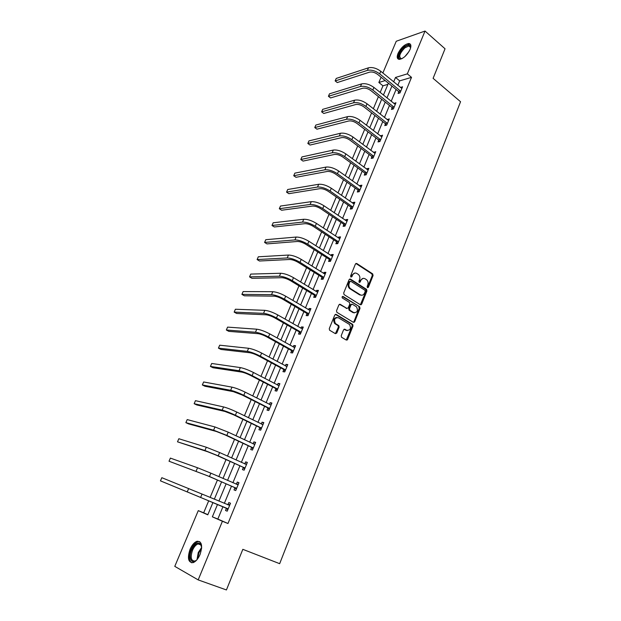 <?xml version="1.0" encoding="UTF-8"?>
<svg xmlns="http://www.w3.org/2000/svg" width="621" height="621" viewBox="0 0 621 621"><rect width="100%" height="100%" fill="white"/><g stroke="black" fill="none" stroke-linecap="round" stroke-linejoin="round"><path stroke-width="0.93" d="M367.477 287.67L368.393 287.282L373.074 275.53L372.685 273.9L356.764 263.498L355.422 264.034L350.617 275.903L350.873 277.059L351.727 275.188L352.503 275.173C353.551 273.116 354.995 272.534 356.811 273.442L358.364 274.451C359.838 275.825 360.242 277.571 359.567 279.698L358.946 281.235L359.256 282.415L360.196 282.035L360.809 280.498C361.849 278.449 363.262 277.866 365.063 278.759L366.584 279.76C368.051 281.111 368.447 282.85 367.779 284.969L367.166 286.498L367.477 287.67M367.391 287.608L372.29 275.545L371.901 273.915L355.887 263.475M350.873 277.059L351.882 276.71L352.503 275.173M359.186 282.369L360.033 280.513L360.809 280.498M190.057 549.306C192.013 544.92 194.35 542.234 197.067 541.264C201.841 541.279 202.826 545.712 200.032 554.553C198.083 558.954 195.755 561.656 193.046 562.657C188.202 562.595 187.2 558.147 190.057 549.306M398.014 53.445C401.011 47.615 404.589 44.301 408.758 43.493C411.017 43.765 411.467 45.729 410.101 49.385C407.104 55.238 403.526 58.568 399.388 59.383C397.083 59.111 396.625 57.132 398.014 53.445M341.232 335.666L341.511 337.226L346.285 340.06L347.651 339.439L353.015 325.963L352.705 324.387L336.178 314.412L334.789 315.01L329.27 328.633L329.557 330.201L335.394 333.663L336.776 333.05L339.12 327.228L338.825 325.652L335.441 323.549C333.679 319.551 334.649 317.61 338.36 317.727L349.545 324.504C351.331 328.439 350.384 330.388 346.72 330.325L344.927 329.254L343.553 329.86L341.232 335.666M382.862 72.999L396.252 41.242L425.028 31.05L445.04 48.78L433.101 78.339L460.549 101.728L279.667 563.682L242.834 549.329L226.424 589.95L198.177 579.898L174.78 566.36L198.278 510.633L207.794 514.825L212.925 502.544M425.028 31.05L407.337 73.86L395.507 77.446L393.66 81.871M222.955 506.713L217.839 519.055L227.961 523.511L411.513 77.361L407.337 73.86M227.961 523.511L222.411 521.267L198.177 579.898M360.351 304.732L361.686 304.158L366.926 290.977L366.569 289.363L350.461 279.093L349.103 279.644L343.708 292.965L344.05 294.587L360.351 304.732M360.009 308.373L354.707 321.701L353.357 322.299L336.838 312.293L336.535 310.702L338.872 304.919L340.254 304.337L346.906 308.412L348.272 307.83L349.794 304.034L349.46 302.427L342.357 298.01C341.861 296.962 342.101 296.458 343.087 296.481L359.675 306.782L360.009 308.373L359.233 308.35L353.931 321.662L354.707 321.701M411.513 77.361L399.66 80.87L397.82 85.294M396.089 89.463L391.176 101.301M389.46 105.454L384.461 117.493M382.753 121.607L377.669 133.857M375.977 137.947L370.807 150.398M369.122 154.466L363.867 167.127M362.19 171.163L356.85 184.041M355.189 188.047L349.755 201.142M348.102 205.116L342.575 218.437M340.937 222.38L335.317 235.933M333.694 239.838L327.973 253.616M326.367 257.498L320.552 271.509M318.961 275.351L313.038 289.611M311.463 293.415L305.447 307.923M303.879 311.688L297.762 326.444M296.209 330.17L289.984 345.183M288.454 348.87L282.12 364.139M280.599 367.787L274.156 383.32M272.658 386.93L266.099 402.734M264.624 406.305L257.948 422.381M256.489 425.905L249.696 442.261M248.26 445.738L241.352 462.389M239.923 465.82L232.898 482.758M231.493 486.142L224.344 503.375M398.736 91.799L398.053 93.453L400.017 92.902L402.548 86.785L400.514 87.499M392.13 107.759L391.44 109.436L393.396 108.923L395.957 102.744L393.9 103.49M385.455 123.897L384.756 125.589L386.704 125.124L389.289 118.875L387.217 119.651M378.709 140.214L378.003 141.922L379.943 141.503L382.552 135.184L380.456 135.991M371.886 156.702L371.172 158.433L373.105 158.06L375.744 151.671L373.617 152.51M364.985 173.375L364.263 175.122L366.188 174.796L368.858 168.338L366.933 168.679L366.708 169.215M358.014 190.236L357.285 191.998L359.194 191.718L361.896 185.19L359.978 185.485L359.722 186.098M350.958 207.282L350.221 209.067L352.123 208.835L354.855 202.229L352.945 202.477L352.658 203.176M343.832 224.515L343.079 226.323L344.973 226.137L347.737 219.461L345.835 219.663L345.517 220.439M336.621 241.949L335.86 243.774L337.746 243.642L340.533 236.888L338.647 237.036L338.29 237.905M329.324 259.578L328.563 261.425L330.434 261.34L333.252 254.509L331.381 254.61L330.985 255.565M321.95 277.408L321.173 279.271L323.036 279.24L325.893 272.332L324.022 272.386L323.595 273.426M314.49 295.441L313.706 297.327L315.553 297.35L318.441 290.364L316.586 290.356L316.12 291.49M306.945 313.675L306.153 315.584L307.985 315.67L310.911 308.598L309.064 308.536L308.559 309.77M299.306 332.126L298.507 334.059L300.331 334.199L303.289 327.042L301.457 326.933L300.913 328.253M291.583 350.795L290.775 352.751L292.584 352.945L295.573 345.711L293.764 345.54L293.174 346.96M283.774 369.681L282.951 371.661L284.752 371.909L287.779 364.589L285.97 364.356L285.342 365.885M275.864 388.785L275.041 390.788L276.819 391.098L279.885 383.693L278.092 383.405L277.424 385.028M267.868 408.121L267.03 410.147L268.8 410.52L271.897 403.021L270.119 402.672L269.405 404.403M259.772 427.69L258.926 429.74L260.68 430.174L263.816 422.59L262.054 422.171L261.294 424.011M251.583 447.485L250.721 449.557L252.46 450.062L255.635 442.385L253.888 441.904L253.081 443.852M243.292 467.528L242.423 469.623L244.146 470.19L247.36 462.42L245.629 461.877L244.775 463.941M234.901 487.803L234.024 489.93L235.732 490.567L238.976 482.703L237.261 482.09L236.391 484.209M226.409 508.335L225.516 510.485L227.208 511.192L230.5 503.227L228.8 502.552L227.915 504.694M387.915 84.347L382.963 85.814L380.176 92.451M378.422 96.628L373.337 108.737M371.599 112.882L366.421 125.201M364.69 129.323L359.435 141.852M357.712 145.943L352.363 158.689M350.655 162.749L345.214 175.712M343.522 179.741L337.987 192.921M336.31 196.927L330.675 210.333M329.006 214.307L323.285 227.946M321.631 231.881L315.802 245.761M314.164 249.658L308.241 263.778M306.611 267.643L300.587 282.004M298.973 285.839L292.84 300.44M291.249 304.236L285.008 319.101M283.432 322.858L277.082 337.979M275.522 341.697L269.056 357.083M267.511 360.762L260.944 376.411M259.415 380.052L252.724 395.973M251.218 399.567L244.41 415.775M242.92 419.322L235.996 435.818M234.528 439.326L227.48 456.109M226.028 459.563L218.856 476.649M217.42 480.056L210.123 497.437M208.71 500.798L203.665 512.814L207.856 514.662M203.665 512.814L198.278 510.633M382.963 85.814L378.857 82.484L381.084 77.198M385.199 80.567L378.857 82.484M214.33 499.199L221.588 481.857M223.009 478.457L230.143 461.419M231.586 457.964L238.588 441.22M240.055 437.727L246.941 421.271M248.416 417.731L255.184 401.562M256.683 397.976L263.335 382.086M264.849 378.453L271.385 362.843M272.922 359.171L279.349 343.817M280.902 340.106L287.212 325.024M288.781 321.274L294.983 306.44M296.566 302.652L302.668 288.082M304.267 284.255L310.267 269.925M311.882 266.067L317.773 251.979M319.404 248.082L325.194 234.233M326.84 230.306L332.538 216.698M334.199 212.731L339.796 199.349M341.465 195.359L346.976 182.201M348.653 178.173L354.071 165.24M355.763 161.181L361.088 148.466M362.796 144.382L368.028 131.877M369.751 127.763L374.898 115.467M376.629 111.33L381.69 99.236M383.429 95.075L388.404 83.183M217.513 504.454L212.359 516.835L222.411 521.267M391.921 86.055L386.976 97.924M385.237 102.077L380.207 114.148M378.492 118.277L373.368 130.55M371.661 134.648L366.46 147.13M364.76 151.206L359.474 163.897M357.781 167.949L352.402 180.858M350.725 184.872L345.253 198.006M343.592 201.988L338.026 215.34M336.38 219.298L330.721 232.875M329.083 236.795L323.324 250.612M321.701 254.501L315.848 268.559M314.242 272.409L308.28 286.7M306.689 290.519L300.626 305.066M299.05 308.839L292.887 323.634M291.327 327.376L285.055 342.427M283.51 346.13L277.129 361.445M275.6 365.101L269.11 380.681M267.597 384.298L260.991 400.149M259.5 403.728L252.778 419.858M251.303 423.39L244.464 439.8M243.013 443.285L236.05 459.99M234.614 463.429L227.534 480.421M226.122 483.813L218.91 501.108M399.66 80.87L395.507 77.446M217.839 519.055L212.359 516.835M400.576 87.351L401.872 88.415M393.993 103.265L395.305 104.32M387.341 119.356L388.661 120.396M380.611 135.619L381.946 136.651M373.803 152.06L375.162 153.076M366.933 168.679L368.3 169.688M359.978 185.485L361.36 186.479M352.945 202.477L354.343 203.455M345.835 219.663L347.255 220.626M338.647 237.036L340.075 237.99M331.381 254.61L332.825 255.549M324.022 272.386L325.489 273.302M316.586 290.356L318.068 291.265M309.064 308.536L310.562 309.429M301.457 326.933L302.97 327.803M293.764 345.54L295.293 346.394M285.97 364.356L287.523 365.202M278.092 383.405L279.66 384.228M270.119 402.672L271.711 403.479M262.054 422.171L263.661 422.963M253.888 441.904L255.518 442.672M245.629 461.877L247.274 462.629M237.261 482.09L238.93 482.82M225.516 510.485L227.208 511.184M228.8 502.552L230.484 503.258M363.184 278.355L360.033 280.513M354.886 273.03L351.727 275.188M360.382 304.748L366.149 290.977L365.785 289.363L349.607 279.054M365.21 291.42L364.962 290.286L350.818 281.297L349.871 281.678L349.212 283.316C348.536 285.404 348.909 287.135 350.329 288.517L360.304 294.828C362.113 295.689 363.533 295.091 364.566 293.034L365.21 291.42M350.166 281.305L349.095 281.693L349.871 281.678M361.313 295.216L359.528 294.82L349.561 288.517C348.14 287.135 347.768 285.404 348.435 283.323L349.095 281.693M353.365 322.299L353.931 321.662M346.945 308.435L339.431 304.29M342.396 296.52L359.567 306.696M353.737 312.596C357.424 312.658 358.325 310.717 356.454 306.774L352.41 304.236L351.059 304.81L349.538 308.606L349.856 310.205L353.737 312.596L352.969 312.573L354.444 312.883M351.595 304.197L350.283 304.795L351.059 304.81M352.969 312.573L349.087 310.182L348.761 308.583L350.283 304.795M359.233 308.35L358.791 306.681M347.349 330.582L345.951 330.279L344.15 329.208L344.927 329.254M336.885 317.401C333.632 318.099 332.895 320.133 334.68 323.51L335.876 323.875M335.394 333.663L338.352 327.182L338.057 325.614L335.115 323.836M346.27 340.044L352.239 325.924L351.936 324.348L335.379 314.358M401.865 88.438L380.766 71.275L379.672 73.852L400.708 91.248M399.497 93.049L398.527 91.458L377.731 74.466C374.867 72.393 372.142 71.617 369.557 72.152L337.273 82.562L335.208 80.947L367.384 70.383C371.265 69.575 375.356 70.732 379.672 73.852M337.273 82.562L335.146 80.893L336.217 78.44L368.478 67.813C372.359 66.998 376.458 68.147 380.766 71.275M398.527 91.458L400.498 90.899M402.051 58.591C396.633 60.796 398.589 51.714 404.45 47.142C407.624 44.728 409.643 44.502 410.504 46.451L410.551 48.151M410.582 47.926L410.481 47.212L408.859 45.977L404.869 47.848C399.582 53.39 398.41 57.008 401.36 58.7L401.841 58.661M410.497 44.401L409.371 44.107L404.418 46.428C399.156 51.504 397.176 55.766 398.465 59.205M197.121 559.544C191.889 565.42 187.907 558.217 191.61 549.989C194.583 543.973 197.509 541.869 200.389 543.685L201.67 547.598M201.546 546.333L200.614 544.532L198.091 543.918C195.91 544.702 194.039 546.845 192.479 550.361C190.205 557.441 191.004 561.004 194.893 561.05L196.182 560.421M199.745 541.621L197.944 541.667C195.242 542.638 192.921 545.3 190.981 549.663C188.59 556.23 188.815 560.616 191.648 562.805M395.267 104.413L373.927 87.437L372.825 90.037L394.094 107.254M392.93 109.048L391.921 107.417L370.9 90.612C368.005 88.555 365.272 87.771 362.695 88.252L330.566 97.939L328.424 96.286L360.49 86.498C364.364 85.768 368.47 86.948 372.825 90.037M328.424 96.286L329.503 93.81L361.601 83.905C365.474 83.16 369.58 84.34 373.927 87.437M391.921 107.417L393.877 106.905M388.591 120.567L367.027 103.777L365.909 106.408L387.403 123.432M386.285 125.225L385.245 123.556L363.984 106.936C361.065 104.902 358.317 104.095 355.748 104.53L323.797 113.48L321.624 111.842L353.528 102.799C357.385 102.139 361.507 103.342 365.909 106.408M321.624 111.842L322.718 109.343L354.645 100.175C358.503 99.5 362.633 100.703 367.027 103.777M385.245 123.556L387.194 123.09M381.845 136.892L360.04 120.295L358.915 122.958L380.65 139.787M379.578 141.58L378.492 139.872L356.997 123.439C354.048 121.421 351.292 120.606 348.73 120.986L316.951 129.184L314.762 127.569L346.487 119.271C350.329 118.696 354.467 119.923 358.915 122.958M314.762 127.569L315.864 125.038L347.62 116.624C351.463 116.026 355.6 117.253 360.04 120.295M378.492 139.872L380.432 139.446M375.03 153.395L352.976 137L351.835 139.702L373.819 156.329M372.794 158.114L371.668 156.368L349.933 140.129C346.953 138.134 344.189 137.295 341.635 137.629L310.034 145.05L307.822 143.451L339.361 135.937C343.196 135.432 347.349 136.69 351.835 139.702M307.822 143.451L308.94 140.897L340.51 133.251C344.345 132.739 348.497 133.989 352.976 137M371.668 156.368L373.601 155.987M368.137 170.084L345.835 153.899L344.686 156.624L366.91 173.042M365.94 174.835L364.768 173.042L342.792 157.012C339.78 155.033 337.009 154.179 334.463 154.45L303.048 161.087L300.805 159.512L332.165 152.782C335.977 152.362 340.153 153.643 344.686 156.624M300.805 159.512L301.938 156.927L333.322 150.065C337.141 149.638 341.309 150.911 345.835 153.899M364.768 173.042L366.685 172.708M361.166 186.952L338.616 170.985L337.451 173.74L359.924 189.948M359.008 191.749L357.789 189.902L335.565 174.074C332.53 172.118 329.743 171.249 327.213 171.466L295.984 177.296L293.717 175.735L324.884 169.812C328.68 169.479 332.872 170.791 337.451 173.74M293.717 175.735L294.859 173.127L326.056 167.072C329.86 166.723 334.044 168.027 338.616 170.985M357.789 189.902L359.699 189.615M354.117 204.014L331.311 188.264L330.131 191.051L352.86 207.041M352.014 208.85L350.733 206.948L328.261 191.338C325.187 189.397 322.392 188.512 319.869 188.675L288.843 193.682L286.553 192.137L317.517 187.045C321.305 186.797 325.505 188.132 330.131 191.051M286.553 192.137L287.709 189.498L318.705 184.274C322.493 184.002 326.693 185.337 331.311 188.264M350.733 206.948L352.635 206.708M346.992 221.262L323.921 205.737L322.734 208.555L345.718 224.328M344.934 226.145L343.599 224.181L320.871 208.796C317.766 206.878 314.963 205.97 312.448 206.079L281.624 210.24L279.31 208.718L310.073 204.472C313.838 204.309 318.061 205.667 322.734 208.555M279.31 208.718L280.475 206.056L311.268 201.662C315.041 201.483 319.256 202.842 323.921 205.737M343.599 224.181L345.493 223.995M339.78 238.712L316.454 223.413L315.243 226.261L338.499 241.81M337.762 243.603L336.388 241.616L313.395 226.455C310.259 224.561 307.449 223.63 304.95 223.676L274.335 226.975L271.99 225.485L302.543 222.093C306.293 222.023 310.523 223.413 315.243 226.261M271.99 225.485L273.17 222.784L303.754 219.26C307.504 219.166 311.742 220.556 316.454 223.413M336.388 241.616L338.266 241.476M332.491 256.357L308.893 241.29L307.674 244.177L331.195 259.493M330.481 261.224L329.091 259.244L305.835 244.317C302.668 242.438 299.842 241.499 297.358 241.484L266.952 243.898L264.593 242.423L294.921 239.923C298.654 239.939 302.908 241.359 307.674 244.177M264.593 242.423L265.78 239.698L296.147 237.051C299.881 237.051 304.135 238.472 308.893 241.29M329.091 259.244L330.962 259.159M361.15 304.779L360.622 304.577M325.117 274.195L301.247 259.384L300.013 262.303L323.813 277.37M323.114 279.046L321.709 277.075L298.189 262.38C294.991 260.533 292.149 259.57 289.673 259.493L259.5 261.006L257.11 259.555L287.212 257.956C290.931 258.072 295.192 259.516 300.013 262.303M257.11 259.555L258.313 256.799L288.454 255.052C292.173 255.146 296.434 256.589 301.247 259.384M321.709 277.075L323.572 277.036M354.18 322.322L353.628 322.12M317.665 292.25L293.508 277.68L292.258 280.638L316.337 295.456M315.67 297.071L314.249 295.107L290.449 280.661C287.22 278.837 284.371 277.851 281.903 277.711L251.963 278.309L249.541 276.873L279.411 276.205C283.114 276.407 287.391 277.882 292.258 280.638M249.541 276.873L250.76 274.086L280.669 273.263C284.371 273.457 288.649 274.924 293.508 277.68M314.249 295.107L316.097 295.122M347.131 340.067L346.565 339.85M335.324 323.844L334.758 323.51M310.12 310.508L285.683 296.194L284.418 299.182L308.777 313.752M308.14 315.305L306.696 313.349L282.625 299.151C279.357 297.35 276.5 296.349 274.047 296.147L244.34 295.798L241.895 294.385L271.524 294.665C275.204 294.967 279.504 296.473 284.418 299.182M241.895 294.385L243.129 291.567L272.798 291.691C276.477 291.979 280.77 293.477 285.683 296.194M306.696 313.349L308.536 313.419M302.489 328.975L277.766 314.932L276.485 317.952L301.131 332.258M300.517 333.749L299.066 331.8L274.699 317.867C271.4 316.089 268.528 315.064 266.099 314.793L236.632 313.481L234.164 312.099L263.545 313.341C267.201 313.745 271.517 315.282 276.485 317.952M234.164 312.099L235.406 309.242L264.825 310.329C268.489 310.717 272.798 312.254 277.766 314.932M299.066 331.8L300.89 331.932M294.765 347.659L269.755 333.888L268.458 336.947L293.399 350.981M294.245 347.558L294.796 347.589M292.809 352.402L291.334 350.469L266.688 336.799C263.351 335.053 260.471 334.005 258.049 333.663L228.839 331.366L226.339 330.007L255.464 332.235C259.104 332.74 263.436 334.315 268.458 336.947M226.339 330.007L227.596 327.12L256.768 329.192C260.409 329.681 264.732 331.249 269.755 333.888M291.334 350.469L293.151 350.655M286.956 366.569L261.643 353.07L260.331 356.167L285.567 369.93M286.258 366.374L287.026 366.406M285.008 371.28L283.518 369.355L258.577 355.957C255.208 354.234 252.312 353.17 249.906 352.759L220.96 349.444L218.429 348.117L247.29 351.362C250.907 351.967 255.254 353.574 260.331 356.167M218.429 348.117L219.702 345.198L248.61 348.28C252.227 348.878 256.574 350.469 261.643 353.07M283.518 369.355L285.318 369.604M279.054 385.695L253.438 372.484L252.11 375.62L277.649 389.095M278.169 385.424L279.155 385.447M277.121 390.376L275.615 388.467L250.372 375.348C246.964 373.656 244.061 372.569 241.67 372.088L212.987 367.741L210.426 366.429L239.023 370.714C242.617 371.428 246.979 373.066 252.11 375.62M210.426 366.429L211.714 363.479L240.35 367.593C243.952 368.3 248.307 369.93 253.438 372.484M275.615 388.467L277.401 388.769M271.059 405.047L245.132 392.138L243.789 395.305L269.638 408.494M269.988 404.698L271.198 404.713M269.134 409.705L267.612 407.803L242.066 394.972L233.325 391.641L204.922 386.239L202.337 384.958L230.647 390.298C234.218 391.129 238.596 392.798 243.789 395.305M202.337 384.958L203.641 381.969L231.998 387.147C235.569 387.954 239.947 389.615 245.132 392.138M267.612 407.803L269.382 408.168M262.97 424.64L236.725 412.026L235.367 415.232L261.526 428.117M261.713 424.213L263.141 424.213M261.061 429.258L259.516 427.372L233.659 414.836L224.887 411.436L196.772 404.946L194.148 403.697L222.178 410.124C225.726 411.063 230.119 412.771 235.367 415.232M194.148 403.697L195.468 400.677L223.544 406.934C227.092 407.857 231.486 409.55 236.725 412.026M259.516 427.372L261.27 427.799M254.781 444.457L228.21 432.154L226.836 435.406L253.321 447.982M253.329 443.968L254.99 443.937M252.879 449.053L251.319 447.174L225.144 434.941L216.341 431.471L188.52 423.879L185.873 422.653L213.601 430.19L226.836 435.406M185.873 422.653L187.208 419.594L214.982 426.961L228.21 432.154M251.319 447.174L253.058 447.663M246.49 464.524L219.593 452.538L218.204 455.83L245.016 468.087M244.837 463.965L246.747 463.91M244.604 469.08L243.028 467.209L216.535 455.294L207.693 451.754L177.497 441.826L204.922 450.504L218.204 455.83M177.497 441.826L178.848 438.737L206.319 447.236L219.593 452.538M243.028 467.209L244.752 467.768M238.099 484.822L210.876 473.171L209.463 476.501L236.609 488.44M236.244 484.217L238.394 484.116M236.228 489.348L234.629 487.493L207.81 475.896L169.021 461.224L209.463 476.501M169.021 461.224L170.387 458.104L197.548 467.76L210.876 473.171M234.629 487.493L236.337 488.122M229.607 505.378L202.042 494.06L200.614 497.437L228.101 509.034M227.55 504.718L229.941 504.57M227.752 509.872L226.137 508.025L160.451 480.856L200.614 497.437M160.451 480.856L161.833 477.696L202.042 494.06M226.137 508.025L227.829 508.723M367.616 287.282L368.393 287.282M351.106 276.725L351.882 276.71M359.412 282.043L360.196 282.035M355.996 263.529L356.764 263.498M371.855 273.877L372.639 273.861M372.29 275.545L373.074 275.53M349.693 279.101L350.461 279.093M365.707 289.308L366.491 289.308M366.149 290.977L366.926 290.977M360.902 304.143L361.686 304.158M348.435 283.323L349.212 283.316M349.871 288.742L350.64 288.742M359.528 294.82L360.304 294.828M339.485 304.321L340.254 304.337M346.138 308.389L346.906 308.412M342.458 296.481L343.087 296.481M348.761 308.583L349.538 308.606M349.212 310.275L349.98 310.298M345.951 330.279L346.72 330.325M337.902 325.489L338.662 325.536M338.352 327.182L339.12 327.228M336.015 332.996L336.776 333.05M335.418 314.381L336.178 314.412M351.796 324.247L352.565 324.286M352.239 325.924L353.015 325.963M346.883 339.384L347.651 339.439M368.478 67.813L367.384 70.383M404.962 56.503L409.053 51.473M197.004 559.668L198.254 552.535L201.662 547.427M201.608 548.483L198.93 552.806L197.672 558.83M361.601 83.905L360.49 86.498M354.645 100.175L353.528 102.799M347.62 116.624L346.487 119.271M340.51 133.251L339.361 135.937M333.322 150.065L332.165 152.782M326.056 167.072L324.884 169.812M318.705 184.274L317.517 187.045M311.268 201.662L310.073 204.472M303.754 219.26L302.543 222.093M296.147 237.051L294.921 239.923M288.454 255.052L287.212 257.956M280.669 273.263L279.411 276.205M272.798 291.691L271.524 294.665M264.825 310.329L263.545 313.341M256.768 329.192L255.464 332.235M248.61 348.28L247.29 351.362M240.35 367.593L239.023 370.714M231.998 387.147L230.647 390.298M223.544 406.934L222.178 410.124M214.982 426.961L213.601 430.19M206.319 447.236L204.922 450.504M197.548 467.76L196.127 471.075M188.668 488.541L187.231 491.894M371.901 273.915L372.685 273.9M365.785 289.363L366.569 289.363M349.561 288.517L350.329 288.517M349.087 310.182L349.856 310.205M358.899 306.758L359.675 306.782M334.68 323.51L335.441 323.549M338.057 325.614L338.825 325.652M351.936 324.348L352.705 324.387M410.613 47.491L408.859 45.977M410.481 47.212L410.504 46.451M200.614 544.532L200.389 543.685M201.002 545.028L198.091 543.918"/></g></svg>
